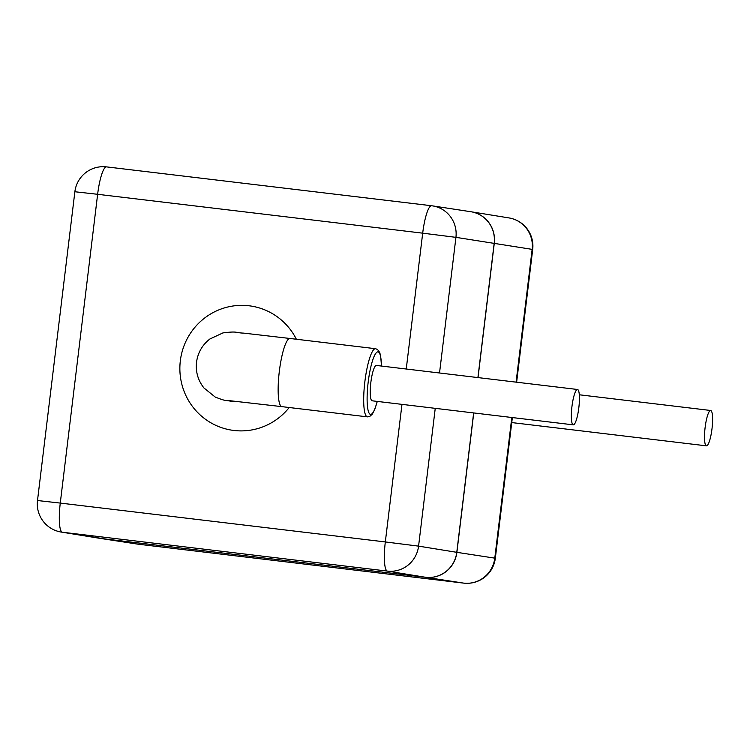 <?xml version="1.0" encoding="UTF-8"?>
<svg xmlns="http://www.w3.org/2000/svg" width="750" height="750" viewBox="0 0 750 750"><rect width="100%" height="100%" fill="white"/><g stroke="black" fill="none" stroke-linecap="round" stroke-linejoin="round"><path stroke-width="1.12" d="M705.103 427.622A17.803 3.488 96.8 0 0 706.444 445.847A17.803 3.488 96.8 0 0 712.003 428.709A17.803 3.488 96.8 0 0 710.672 410.484A17.803 3.488 96.8 0 0 705.103 427.622M571.941 406.622A17.803 3.488 96.8 0 0 573.272 424.847A17.803 3.488 96.8 0 0 578.831 407.709A17.803 3.488 96.8 0 0 577.5 389.484A17.803 3.488 96.8 0 0 571.941 406.622M577.5 389.484L376.388 365.447A17.803 3.488 96.8 0 0 370.828 382.584A17.803 3.488 96.8 0 0 372.159 400.8L573.272 424.847M435.244 408.347L418.575 546.131L456.778 552.319A28.491 27.928 99.2 0 1 425.616 577.284L387.413 571.097A28.491 5.578 -83.2 0 1 385.322 541.941L418.575 546.131A28.491 27.928 99.2 0 1 387.413 571.097L62.353 532.228A28.491 27.938 99.2 0 1 61.219 532.069A28.491 28.491 0 0 1 37.5 500.531L60.272 503.081A28.491 5.578 96.8 0 0 62.353 532.228L138.572 544.247A28.491 27.928 98.7 0 1 137.681 544.125A28.491 28.491 0 0 0 138.609 544.247A28.491 5.578 96.8 0 0 138.647 544.256M473.644 412.931L456.778 552.319L494.784 558.141A28.491 27.938 98.7 0 1 463.622 583.106L425.616 577.284L100.219 538.378A28.491 27.938 99.2 0 1 99.084 538.219L99.441 538.275A28.491 27.928 98.7 0 1 99.262 538.247M470.934 211.744A28.491 27.938 99.2 0 1 471.112 211.772L508.978 217.922A28.491 27.938 99.2 0 1 532.153 249.366L455.934 237.347L422.691 233.166A28.491 5.578 -83.2 0 1 426.722 213.431A28.491 5.578 -83.2 0 1 431.588 205.744A28.491 5.578 -83.2 0 1 431.625 205.753A28.491 27.928 98.7 0 1 432.516 205.875A28.491 27.928 98.7 0 1 455.934 237.347L439.528 372.994M232.106 400.912A34.322 33.656 -81 0 1 226.575 400.509C225.084 400.65 221.287 399.488 215.194 397.031L203.934 387.956C197.991 380.381 195.525 371.812 196.528 362.231C197.831 352.697 202.275 344.953 209.85 339.019L222.956 332.897C238.378 330.984 234.656 332.812 243.788 333.131L290.025 338.484A34.322 6.722 96.8 0 0 279.309 371.512A34.322 6.722 96.8 0 0 281.878 406.641L367.425 416.869A34.322 6.722 -83.2 0 1 364.856 381.741A34.322 6.722 -83.2 0 1 375.572 348.712L377.531 349.491L379.65 352.387L380.616 355.669L381.506 366.056M226.575 400.509L230.625 401.147A34.322 33.656 -81 0 0 231.844 401.325A34.322 33.656 -81 0 0 237.609 401.503M289.219 407.512A62.803 61.594 99 0 1 233.934 430.472A62.803 61.594 99 0 1 180.328 360.806A62.803 61.594 99 0 1 249.028 305.775A62.803 61.594 99 0 1 296.363 339.244M381.431 366.047A31.472 6.159 96.8 0 0 376.05 353.034A31.472 6.159 96.8 0 0 368.184 382.162A31.472 6.159 96.8 0 0 368.878 412.716A31.472 6.159 96.8 0 0 377.203 401.409M473.747 412.95L456.881 552.337A28.491 27.938 98.7 0 1 425.719 577.303L100.331 538.397A28.491 27.928 98.7 0 1 99.441 538.275L137.681 544.125M463.697 583.116A28.491 5.578 -83.2 0 1 463.659 583.116L138.572 544.247A28.491 5.578 96.8 0 0 138.609 544.247L463.659 583.116A28.491 5.578 -83.2 0 1 463.622 583.106A28.491 28.491 0 0 0 495.328 558.253L494.784 558.141L511.809 417.497M406.247 369.009L422.691 233.166L97.631 194.297A28.491 5.578 96.8 0 1 106.528 166.884A28.491 5.578 96.8 0 0 106.528 166.884L431.588 205.744A28.491 28.491 0 0 1 432.516 205.875L471.112 211.772A28.491 27.938 99.2 0 1 494.288 243.216L478.022 377.597M470.756 211.716A28.491 27.928 98.7 0 1 494.184 243.197L477.919 377.578M508.978 217.922A28.491 28.491 0 0 1 532.697 249.469L532.153 249.366L516.084 382.144M401.972 404.372L385.322 541.941L60.272 503.081L97.631 194.297L74.869 191.747A28.491 28.491 0 0 1 106.528 166.884L431.55 205.744M706.444 445.847L511.744 422.569M367.425 416.869L369.656 416.512L372.3 414.197L374.719 409.556L377.288 401.419M61.219 532.069L99.084 538.219M532.697 249.469L516.628 382.209M512.353 417.562L495.328 558.253M37.5 500.531L74.869 191.747M290.025 338.484L375.572 348.712M228.881 400.603L281.878 406.641M710.672 410.484L579.319 394.781"/></g></svg>
